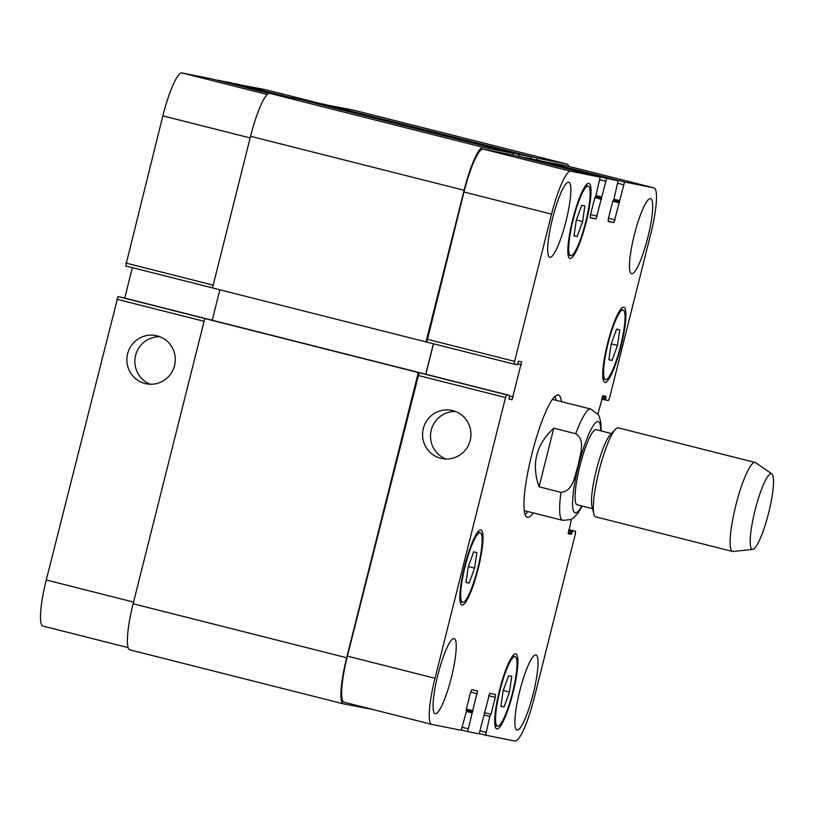 <?xml version="1.0" encoding="UTF-8"?>
<svg xmlns="http://www.w3.org/2000/svg" width="814" height="814" viewBox="0 0 814 814"><rect width="100%" height="100%" fill="white"/><g stroke="black" fill="none" stroke-linecap="round" stroke-linejoin="round"><path stroke-width="1.22" d="M553.795 428.174L575.691 433.72C586.192 440.252 579.822 455.545 578.052 465.486C574.908 475.091 573.3 491.585 560.968 492.348L539.072 486.813L553.795 428.174C536.05 444.576 531.135 464.122 539.072 486.813M555.097 396.245A63.116 11.172 -75.8 0 1 555.972 400.274M527.838 511.538A63.116 11.172 -75.8 0 1 525.152 514.662M533.312 512.922A63.116 11.172 -75.8 0 1 527.391 517.338A63.116 11.172 -75.8 0 1 531.959 453.683A63.116 11.172 -75.8 0 1 558.241 394.932A63.116 11.172 -75.8 0 1 558.343 394.953A63.116 11.172 -75.8 0 1 561.446 401.658M611.528 433.557L596.163 429.67A38.736 6.858 104.2 0 0 596.102 429.66A38.736 6.858 104.2 0 0 579.975 465.71A38.736 6.858 104.2 0 0 577.177 504.772L592.531 508.658M771.855 473.89L755.565 462.678A45.91 8.13 104.2 0 0 755.077 462.454L618.294 427.869A45.91 8.13 104.2 0 0 618.223 427.849A45.91 8.13 104.2 0 0 615.282 429.466L610.042 435.175A38.736 6.858 104.2 0 0 596.438 469.698A38.736 6.858 104.2 0 0 592.002 506.532L593.894 514.041A45.91 8.13 104.2 0 0 595.787 516.88L732.569 551.465A45.91 8.13 104.2 0 0 733.109 551.495L752.767 549.379A39.021 6.909 104.2 0 0 768.569 513.217A39.021 6.909 104.2 0 0 771.855 473.89A39.021 6.909 104.2 0 0 771.377 473.677A39.021 6.909 104.2 0 0 754.822 511.233A39.021 6.909 104.2 0 0 752.767 549.379M615.282 429.466A45.91 8.13 104.2 0 0 599.165 470.38A45.91 8.13 104.2 0 0 593.894 514.041M755.077 462.454A45.91 8.13 104.2 0 0 755.005 462.433A45.91 8.13 104.2 0 0 735.887 505.168A45.91 8.13 104.2 0 0 732.569 551.465M145.106 383.526A24.573 24.186 101.3 0 1 127.503 354.355A24.573 24.186 101.3 0 1 155.912 335.592A24.573 24.186 101.3 0 1 174.807 364.438A24.573 24.186 101.3 0 1 145.106 383.526M159.839 336.742A24.573 24.186 -78.7 0 0 150.325 384.249M440.761 458.282A24.573 24.186 101.3 0 1 423.158 429.11A24.573 24.186 101.3 0 1 451.577 410.358A24.573 24.186 101.3 0 1 470.461 439.204A24.573 24.186 101.3 0 1 440.761 458.282M455.494 411.497A24.573 24.186 -78.7 0 0 445.98 459.004M597.873 413.99L602.991 395.706L606.033 396.316L605.524 400.02L608.373 400.58L609.564 397.904L650.732 234.015A45.91 8.13 104.2 0 0 654.008 187.912A45.91 8.13 104.2 0 0 653.937 187.892L624.562 182.01L614 222.568L608.221 221.408L608.424 218.518L612.688 201.546L613.888 199.45L618.08 180.708L606.603 178.419L596.052 218.966L590.262 217.806L590.465 214.927L594.729 197.955L595.94 195.859L600.121 177.116L570.746 171.235A45.91 8.13 104.2 0 0 551.577 214.153L514.601 361.355L514.397 364.234L517.246 364.804L518.559 361.263L521.601 361.874L512.098 399.715L509.045 399.104L509.564 395.411L117.979 296.55L46.256 579.985A45.91 8.13 104.2 0 0 42.989 626.088A45.91 8.13 104.2 0 0 43.061 626.108M132.367 267.633L124.715 298.097M211.386 78.826L268.996 93.386L211.386 78.826L182 72.934A45.91 8.13 104.2 0 0 162.841 115.863L125.661 265.944L212.485 287.891L125.661 265.944M229.345 82.418L283.608 96.144L229.345 82.418L217.562 80.383M265.333 89.632A45.91 8.13 104.2 0 0 265.272 89.611A45.91 8.13 104.2 0 0 265.201 89.601L235.511 83.984M574.002 235.887L576.261 220.268L581.684 205.281L584.859 205.911L582.6 221.54L577.167 236.518L574.002 235.887M577.167 236.518L574.023 235.724M582.6 221.54L576.373 219.963M608.892 359.778L611.151 344.149L616.574 329.161L619.749 329.802L617.48 345.421L612.057 360.409L608.892 359.778M612.057 360.409L608.913 359.615M617.48 345.421L611.263 343.844M500.875 706.379L503.133 690.76L508.557 675.773L511.731 676.403L509.472 692.022L504.039 707.01L500.875 706.379M504.039 707.01L500.895 706.216M509.472 692.022L503.245 690.455M465.984 582.488L468.243 566.87L473.677 551.882L476.841 552.523L474.582 568.141L469.149 583.129L465.984 582.488M469.149 583.129L466.005 582.336M474.582 568.141L468.355 566.564M608.078 343.539A35.867 6.349 104.2 0 0 605.524 379.558A35.867 6.349 104.2 0 0 620.471 346.347A35.867 6.349 104.2 0 0 623.107 310.022A35.867 6.349 104.2 0 0 608.078 343.539M607.58 343.437A38.736 6.858 -75.8 0 1 623.809 307.234A38.736 6.858 -75.8 0 1 620.97 346.469A38.736 6.858 -75.8 0 1 604.822 382.336A38.736 6.858 -75.8 0 1 607.58 343.437M573.198 219.648A35.867 6.349 104.2 0 0 570.634 255.667A35.867 6.349 104.2 0 0 585.581 222.456A35.867 6.349 104.2 0 0 588.217 186.131A35.867 6.349 104.2 0 0 573.198 219.648M572.7 219.556A38.736 6.858 -75.8 0 1 588.929 183.353A38.736 6.858 -75.8 0 1 586.08 222.578A38.736 6.858 -75.8 0 1 569.932 258.455A38.736 6.858 -75.8 0 1 572.7 219.556M465.181 566.259A35.867 6.349 104.2 0 0 462.627 602.279A35.867 6.349 104.2 0 0 477.574 569.067A35.867 6.349 104.2 0 0 480.209 532.732A35.867 6.349 104.2 0 0 465.181 566.259M464.682 566.157A38.736 6.858 -75.8 0 1 480.911 529.955A38.736 6.858 -75.8 0 1 478.062 569.19A38.736 6.858 -75.8 0 1 461.914 605.056A38.736 6.858 -75.8 0 1 464.682 566.157M500.071 690.14A35.867 6.349 104.2 0 0 497.507 726.159A35.867 6.349 104.2 0 0 512.454 692.948A35.867 6.349 104.2 0 0 515.089 656.623A35.867 6.349 104.2 0 0 500.071 690.14M499.572 690.048A38.736 6.858 -75.8 0 1 515.801 653.846A38.736 6.858 -75.8 0 1 512.952 693.07A38.736 6.858 -75.8 0 1 496.805 728.947A38.736 6.858 -75.8 0 1 499.572 690.048M120.828 297.12L509.564 395.411L506.715 394.841L505.514 397.527L435.002 678.286A45.91 8.13 104.2 0 0 431.725 724.389A45.91 8.13 104.2 0 0 431.796 724.399L461.172 730.28L466.351 711.741L466.269 709.381L470.533 692.409L471.723 689.733L477.513 690.883L467.653 731.583L479.131 733.882L489.682 693.325L495.472 694.484L495.268 697.364L491.005 714.336L489.794 716.432L485.612 735.174L514.987 741.066A45.91 8.13 104.2 0 0 534.157 698.137L575.315 534.249L575.529 531.369L572.68 530.799L571.367 534.33L568.325 533.719L571.428 519.281M605.524 400.02L601.638 399.033L605.524 400.02M619.291 201.709L613.614 200.264L619.291 201.709M618.08 180.708L530.474 158.557L618.07 180.708M601.343 198.107L595.665 196.673L601.343 198.107M600.121 177.116L512.525 154.965L600.121 177.116M426.007 341.921L464.092 190.273A45.91 8.13 -75.8 0 1 483.262 147.354L513.431 153.398L299.898 99.4L269.729 93.356A45.91 8.13 104.2 0 0 250.559 136.284L212.474 287.932L514.407 364.234L426.801 342.084L463.98 192.002A45.91 8.13 -75.8 0 1 483.14 149.084L512.515 154.965M634.34 234.819A38.736 6.858 -75.8 0 1 650.569 198.616A38.736 6.858 -75.8 0 1 647.73 237.851A38.736 6.858 -75.8 0 1 631.583 273.718A38.736 6.858 -75.8 0 1 634.34 234.819M519.719 691.157A38.736 6.858 -75.8 0 1 535.948 654.955A38.736 6.858 -75.8 0 1 533.099 694.189A38.736 6.858 -75.8 0 1 516.961 730.056A38.736 6.858 -75.8 0 1 519.719 691.157M552.543 218.437A38.736 6.858 -75.8 0 1 568.772 182.234A38.736 6.858 -75.8 0 1 565.923 221.469A38.736 6.858 -75.8 0 1 549.786 257.336A38.736 6.858 -75.8 0 1 552.543 218.437M437.922 674.775A38.736 6.858 -75.8 0 1 454.151 638.573A38.736 6.858 -75.8 0 1 451.302 677.808A38.736 6.858 -75.8 0 1 435.164 713.675A38.736 6.858 -75.8 0 1 437.922 674.775M344.19 702.248A45.91 8.13 -75.8 0 1 344.119 702.238A45.91 8.13 -75.8 0 1 347.395 656.135L419.118 372.69L506.715 394.841M536.65 160.124L566.33 165.741A45.91 8.13 -75.8 0 1 566.402 165.761A45.91 8.13 -75.8 0 1 566.473 165.781M518.691 156.522L530.474 158.557M425.844 374.247L433.506 343.773M373.392 709.635L343.477 703.856A45.91 8.13 -75.8 0 1 343.406 703.845A45.91 8.13 -75.8 0 1 346.672 657.743L418.315 372.527L419.118 372.69M425.753 374.216L433.404 343.752M513.431 153.398L513.013 155.087M518.426 156.461L518.925 154.497L531.389 156.99L530.962 158.689M536.385 160.053L536.874 158.089L567.053 164.133A45.91 8.13 -75.8 0 1 567.124 164.143A45.91 8.13 -75.8 0 1 568.844 166.371M219.861 289.804L212.22 320.228M117.979 296.55L205.586 318.701L204.782 318.539L133.14 603.754A45.91 8.13 104.2 0 0 129.874 649.857A45.91 8.13 104.2 0 0 129.945 649.867M531.389 156.99L317.857 103.002L305.321 100.773M353.663 110.175A45.91 8.13 104.2 0 0 353.591 110.155A45.91 8.13 104.2 0 0 353.52 110.144L323.28 104.365M305.392 100.498L518.925 154.497M323.341 104.1L536.874 158.089M204.782 318.539L418.315 372.527M600.752 430.83A47.049 8.333 104.2 0 0 598.127 421.591A47.049 8.333 104.2 0 0 575.488 479.029A47.049 8.333 104.2 0 0 581.756 505.932M601.18 430.942L600.966 423.26L599.409 416.788L598.463 414.896L590.883 409.096A57.377 10.165 104.2 0 0 590.791 409.076A57.377 10.165 104.2 0 0 575.691 433.72M560.968 492.348A57.377 10.165 104.2 0 0 562.749 520.36L570.767 519.597L573.992 517.582L578.408 512.606L582.193 506.043M347.395 656.135L435.002 678.286M470.614 692.073L477.309 693.772M462.433 727.329L467.857 728.703M461.477 730.016L467.643 731.583L461.477 730.016M488.573 695.675L495.268 697.364M480.392 730.921L485.816 732.295M479.436 733.618L485.602 735.174L479.436 733.618M575.529 531.369L568.823 529.67L575.518 531.369M566.33 165.741L653.937 187.892M536.955 159.859L624.562 182.01M617.938 183.323L623.361 184.697M608.068 221.062L614 222.568M608.506 218.193L615.201 219.882M518.996 156.268L606.603 178.419M599.989 179.721L605.402 181.095M590.109 217.47L596.052 218.966M590.547 214.591L597.242 216.29M483.14 149.084L570.746 171.235M463.98 192.002L551.577 214.153M427.004 339.204L514.601 361.355M517.704 363.827L521.398 364.753M509.574 396.092L513.288 397.039M508.984 398.931L512.098 399.715M417.918 375.376L505.514 397.527M133.567 602.065L46.256 579.985M265.272 89.611L323.3 104.284L265.201 89.601M290.089 97.436L235.816 83.72M272.141 93.844L217.867 80.118M267.246 94.495L182 72.934M250.152 137.942L162.841 115.863M213.176 285.134L125.865 263.054M204.09 321.306L116.778 299.226M250.559 136.284L464.092 190.273M269.729 93.356L483.262 147.354M594.82 197.619L601.505 199.308M596.001 195.584L601.424 196.957M612.779 201.221L619.464 202.91M613.96 199.186L619.373 200.549M353.52 110.144L567.053 164.133M601.922 397.934L605.606 398.86M602.38 396.571L605.952 397.466M568.203 533.526L571.367 534.33M568.233 532.346L571.845 533.262M568.508 530.932L572.201 531.868M568.783 529.812L572.68 530.799M484.371 715.068L489.794 716.432M484.299 712.647L491.005 714.336M466.412 711.467L471.845 712.84M466.127 710.205L472.324 711.762M466.127 710.184L472.568 711.812M466.351 709.045L473.046 710.744M133.14 603.754L346.672 657.743M524.287 510.632L562.749 520.36M552.421 399.379L590.883 409.096M623.107 310.022L620.594 309.381M605.524 379.558L603.011 378.917M588.217 186.131L585.714 185.5M570.634 255.667L568.121 255.036M480.209 532.732L477.696 532.102M462.627 602.279L460.114 601.638M515.089 656.623L512.586 655.992M497.507 726.159L494.993 725.528M431.725 724.389L344.119 702.238M654.008 187.912L566.402 165.761M128.154 647.629L42.989 626.088M353.591 110.155L567.124 164.143M129.874 649.857L343.406 703.845"/></g></svg>

